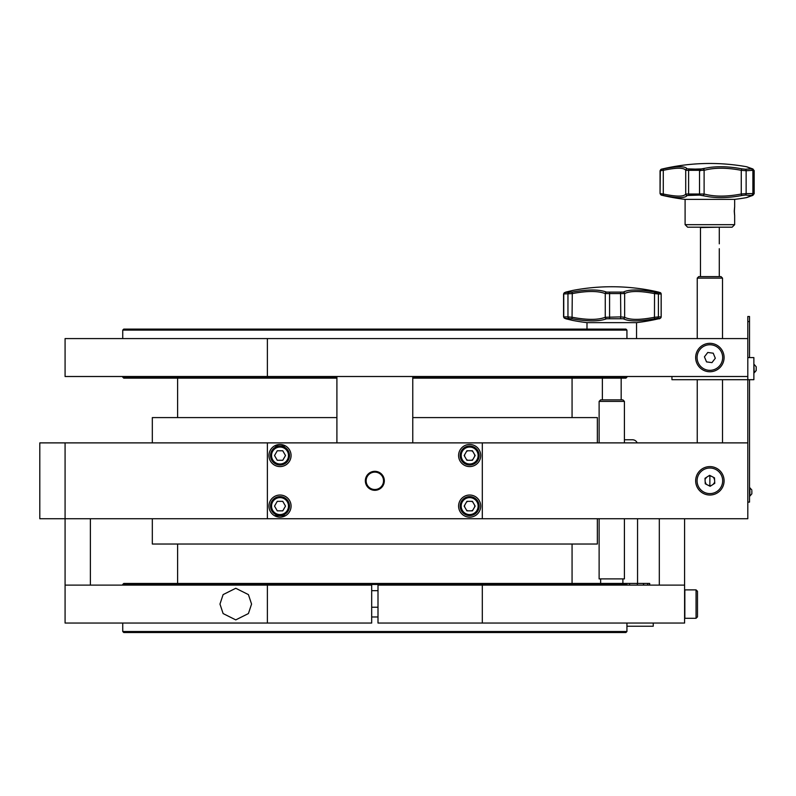 <?xml version="1.0" encoding="UTF-8"?>
<svg xmlns="http://www.w3.org/2000/svg" width="796" height="796" viewBox="0 0 796 796"><rect width="100%" height="100%" fill="white"/><g stroke="black" fill="none" stroke-linecap="round" stroke-linejoin="round"><path stroke-width="1.19" d="M177.607 583.468L177.607 544.026M572.065 583.468L572.065 544.026M177.607 417.592L177.607 378.15M572.065 417.592L572.065 378.15M371.682 607.239L378 607.239L371.682 607.239M152.325 518.743L152.325 544.026L597.358 544.026L597.358 518.743M597.358 442.884L597.358 417.592L412.766 417.592M152.325 442.884L152.325 417.592L336.907 417.592M626.94 338.579L626.93 330.111L122.743 330.111L122.733 338.579M412.766 377.145L626.94 377.145L625.925 378.15L412.766 378.15M336.907 378.15L123.748 378.15L122.733 377.145L336.907 377.145M626.94 377.145L626.94 376.508M122.733 377.145L122.733 376.508M626.93 330.111L625.925 329.096L123.758 329.096L122.743 330.111M626.94 623.049L626.93 631.517L625.925 632.522L123.758 632.522L122.743 631.517L626.93 631.517M122.733 623.049L122.743 631.517M626.94 584.483L122.733 584.483L123.748 583.468L625.925 583.468L626.94 585.12M122.733 584.483L122.733 585.12M371.682 590.682L378 590.682M378 616.97L371.682 616.97M267.376 338.579L267.376 376.508L65.083 376.508L65.083 338.579L747.802 338.579L747.802 518.743L482.306 518.743L482.306 442.884L747.802 442.884M267.376 376.508L747.802 376.508M412.766 442.884L412.766 376.508L336.907 376.508L336.907 442.884M65.083 442.884L267.376 442.884L267.376 518.743L65.083 518.743L65.083 442.884L39.8 442.884L39.8 518.743L65.083 518.743L65.083 442.884M285.495 515.708L274.53 515.708M274.53 445.919L285.495 445.919M464.645 505.281A5.084 5.084 0 0 0 464.645 506.923M466.446 510.037A5.084 5.084 0 0 0 467.859 510.853M471.461 510.853A5.084 5.084 0 0 0 472.874 510.037M474.675 506.923A5.084 5.084 0 0 0 474.675 505.281M472.874 502.167A5.084 5.084 0 0 0 471.461 501.341M467.859 501.341A5.084 5.084 0 0 0 466.446 502.167M464.645 454.705A5.084 5.084 0 0 0 464.645 456.347M466.446 459.461A5.084 5.084 0 0 0 467.859 460.277M471.461 460.277A5.084 5.084 0 0 0 472.874 459.461M474.675 456.347A5.084 5.084 0 0 0 474.675 454.705M472.874 451.591A5.084 5.084 0 0 0 471.461 450.775M467.859 450.775A5.084 5.084 0 0 0 466.446 451.591M366.21 481.898A8.696 8.696 0 0 0 375.921 489.44A8.696 8.696 0 0 0 383.463 479.729A8.696 8.696 0 0 0 373.762 472.187A8.696 8.696 0 0 0 366.21 481.898M384.249 479.63A9.482 9.482 0 0 1 376.02 490.227A9.482 9.482 0 0 1 365.424 481.988A9.482 9.482 0 0 1 373.662 471.401A9.482 9.482 0 0 1 384.249 479.63M268.949 506.097A11.064 11.064 0 0 0 280.013 517.161A11.064 11.064 0 0 0 291.077 506.097A11.064 11.064 0 0 0 280.013 495.032A11.064 11.064 0 0 0 268.949 506.097M365.344 480.814A9.492 9.492 0 0 0 374.836 490.306A9.492 9.492 0 0 0 384.329 480.814A9.492 9.492 0 0 0 374.836 471.322A9.492 9.492 0 0 0 365.344 480.814M268.949 455.531A11.064 11.064 0 0 0 280.013 466.585A11.064 11.064 0 0 0 291.077 455.531A11.064 11.064 0 0 0 280.013 444.466A11.064 11.064 0 0 0 268.949 455.531M458.595 506.097A11.064 11.064 0 0 0 469.66 517.161A11.064 11.064 0 0 0 480.724 506.097A11.064 11.064 0 0 0 469.66 495.032A11.064 11.064 0 0 0 458.595 506.097M458.595 455.531A11.064 11.064 0 0 0 469.66 466.585A11.064 11.064 0 0 0 480.724 455.531A11.064 11.064 0 0 0 469.66 444.466A11.064 11.064 0 0 0 458.595 455.531M267.376 518.743L482.306 518.743M482.306 442.884L267.376 442.884M280.013 447.053A8.467 8.467 0 0 1 288.49 455.531A8.467 8.467 0 0 1 280.013 463.998A8.467 8.467 0 0 1 271.545 455.531A8.467 8.467 0 0 1 280.013 447.053M280.013 446.049A9.482 9.482 0 0 1 289.495 455.531A9.482 9.482 0 0 1 280.013 465.013A9.482 9.482 0 0 1 270.531 455.531A9.482 9.482 0 0 1 280.013 446.049M274.53 455.531L277.267 460.277L282.759 460.277L285.505 455.531L282.759 450.775L277.267 450.775L274.53 455.531M469.66 447.053A8.467 8.467 0 0 1 478.127 455.531A8.467 8.467 0 0 1 469.66 463.998A8.467 8.467 0 0 1 461.192 455.531A8.467 8.467 0 0 1 469.66 447.053M469.66 446.049A9.482 9.482 0 0 1 479.142 455.531A9.482 9.482 0 0 1 469.66 465.013A9.482 9.482 0 0 1 460.178 455.531A9.482 9.482 0 0 1 469.66 446.049M464.168 455.531L466.914 460.277L472.406 460.277L475.152 455.531L472.406 450.775L466.914 450.775L464.168 455.531M469.66 497.629A8.467 8.467 0 0 1 478.127 506.097A8.467 8.467 0 0 1 469.66 514.574A8.467 8.467 0 0 1 461.192 506.097A8.467 8.467 0 0 1 469.66 497.629M469.66 496.614A9.482 9.482 0 0 1 479.142 506.097A9.482 9.482 0 0 1 469.66 515.579A9.482 9.482 0 0 1 460.178 506.097A9.482 9.482 0 0 1 469.66 496.614M464.168 506.097L466.914 510.853L472.406 510.853L475.152 506.097L472.406 501.341L466.914 501.341L464.168 506.097M280.013 497.629A8.467 8.467 0 0 1 288.49 506.097A8.467 8.467 0 0 1 280.013 514.574A8.467 8.467 0 0 1 271.545 506.097A8.467 8.467 0 0 1 280.013 497.629M280.013 496.614A9.482 9.482 0 0 1 289.495 506.097A9.482 9.482 0 0 1 280.013 515.579A9.482 9.482 0 0 1 270.531 506.097A9.482 9.482 0 0 1 280.013 496.614M274.53 506.097L277.267 510.853L282.759 510.853L285.505 506.097L282.759 501.341L277.267 501.341L274.53 506.097M709.873 476.028L709.873 485.59M684.59 585.12L684.59 623.049L482.306 623.049L482.306 585.12L684.59 585.12L684.59 518.743M482.306 585.12L378 585.12L378 623.049L482.306 623.049M251.566 604.084L248.412 594.602L235.765 588.274L223.119 594.602L219.965 604.084L223.119 613.567L235.765 619.885L248.412 613.567L251.566 604.084M267.376 623.049L371.682 623.049L371.682 585.12L267.376 585.12L267.376 623.049L65.083 623.049L65.083 585.12L267.376 585.12M90.376 585.12L90.376 518.743M65.083 585.12L65.083 518.743M659.307 518.743L659.307 585.12M626.94 626.233L653.237 626.233L653.237 623.049M696.062 618.293L697.485 616.87L697.485 591.289L696.062 589.876L684.839 589.876L684.839 618.293L696.062 618.293L696.062 589.876M600.642 399.871L622.89 399.871L624.412 401.393L599.119 401.393L600.642 399.871M599.119 518.743L599.119 578.901L624.412 578.901L624.412 518.743M573.836 583.448L649.695 583.448L649.695 585.12M657.317 292.51L659.993 292.51L654.999 291.286A208.084 208.084 0 0 0 572.772 290.431L564.871 292.51L572.035 292.112C587.478 289.306 598.99 289.306 606.562 292.112L623.288 292.112C628.89 289.306 639.307 289.306 654.541 292.112L657.317 292.51A1.512 1.423 90 0 1 658.401 293.983L654.461 293.585C639.934 290.809 629.984 290.809 624.641 293.585L605.258 293.585A1.512 1.323 -67 0 1 606.562 292.112M636.551 338.579L636.551 322.649L586.99 322.649L586.99 329.096M620.562 318.36L620.78 316.888L624.641 317.286C630.034 320.062 639.974 320.062 654.461 317.286L654.541 318.768C639.357 321.564 628.94 321.564 623.288 318.768L606.562 318.768C599.05 321.564 587.538 321.564 572.035 318.768L564.871 318.36L572.772 320.44A208.084 208.084 0 0 0 586.99 322.649M654.541 292.112L654.461 317.286L658.401 316.888A1.512 1.423 90 0 1 657.317 318.36L654.541 318.768M658.61 292.112A1.512 0.905 -76.4 0 1 658.63 292.112L661.187 293.983L661.187 316.898C660.382 318.42 659.536 319.047 658.63 318.758A1.512 0.905 -103.6 0 1 658.61 318.768L659.993 318.36L657.317 318.36M658.63 318.758L654.999 319.594L658.61 318.768M568.981 318.36A1.512 1.333 -90 0 1 567.956 316.888L572.294 317.286C587.09 320.062 598.075 320.062 605.258 317.286L620.78 316.888L620.562 292.51M565.777 318.768A1.512 1.055 105.3 0 1 565.717 318.748L563.568 316.917L567.956 316.888L567.956 293.983A1.512 1.333 -90 0 1 568.981 292.51M572.772 320.44L565.717 318.748A1.512 1.055 105.3 0 1 565.648 318.728M623.288 292.112A1.512 1.403 59.6 0 1 624.641 293.585L624.641 317.286A1.512 1.403 120.4 0 1 623.288 318.768M606.562 318.768A1.512 1.323 -113 0 1 605.258 317.286L605.258 293.585C598.025 290.809 587.04 290.809 572.294 293.585L572.035 292.112M572.035 318.768L572.294 293.585L563.568 293.963L565.717 292.122A1.512 1.055 74.7 0 1 565.777 292.112M565.648 292.142A1.512 1.055 74.7 0 1 565.717 292.122L572.772 290.431M658.63 292.112A1.512 0.905 -76.4 0 1 658.65 292.122L655.098 291.306M654.601 292.52L658.163 293.336M649.566 584.97L649.566 583.448L649.606 584.97M647.586 584.97L647.745 583.448L647.745 584.97M643.636 584.97L643.636 583.448L643.357 584.97M637.516 584.97L637.138 583.448L637.516 584.97M629.775 584.97L629.328 583.448L629.775 584.97M611.467 583.468L610.96 583.448M624.412 439.77L632.502 439.77A5.055 5.055 0 0 1 637.168 442.884M637.556 518.743L637.556 583.448M699.734 349.743A12.786 12.786 0 0 1 717.674 347.404A12.786 12.786 0 0 1 720.012 365.344A12.786 12.786 0 0 1 702.082 367.682A12.786 12.786 0 0 1 699.734 349.743M698.609 348.877A14.209 14.209 0 0 1 718.539 346.28A14.209 14.209 0 0 1 721.136 366.21A14.209 14.209 0 0 1 701.216 368.807A14.209 14.209 0 0 1 698.609 348.877M704.43 356.817L706.53 361.891L711.972 362.618L715.315 358.27L713.226 353.195L707.783 352.469L704.43 356.817M704.012 492.177A12.786 12.786 0 0 1 698.51 474.953A12.786 12.786 0 0 1 715.733 469.441A12.786 12.786 0 0 1 721.246 486.674A12.786 12.786 0 0 1 704.012 492.177M703.365 493.44A14.209 14.209 0 0 1 697.246 474.307A14.209 14.209 0 0 1 716.39 468.177A14.209 14.209 0 0 1 722.509 487.321A14.209 14.209 0 0 1 703.365 493.44M710.141 486.296L714.758 483.331L714.49 477.849L709.614 475.331L704.997 478.296L705.256 483.779L710.141 486.296M711.037 485.719L708.49 485.441L711.037 485.719M706.211 484.267L705.166 481.928L706.211 484.267M705.047 479.361L706.559 477.292L705.047 479.361M708.719 475.909L711.266 476.177L708.719 475.909M714.708 482.267L713.196 484.336M713.544 477.351L714.579 479.699M671.943 376.508L671.943 379.692L753.872 379.692L753.872 357.593L747.802 357.593M718.927 227.198L700.47 227.547L700.47 276.6M719.285 243.835L719.285 227.547M720.997 276.6L698.749 276.6L697.236 278.122L722.519 278.122L721.007 276.6M753.424 169.936A1.512 1.264 -69.8 0 0 752.668 168.891L746.558 166.732A208.084 208.084 0 0 0 661.227 169.24L663.565 168.842A1.512 0.607 78.1 0 0 663.287 170.324L663.287 194.015C676.6 196.791 684.072 196.791 685.714 194.015L704.112 194.015C714.42 196.791 726.808 196.791 741.265 194.015L746.141 193.617A1.512 1.104 90 0 1 745.295 195.09L741.852 195.498C730.151 197.736 719.305 198.184 709.316 196.841L699.525 195.09L687.067 195.498C685.346 198.294 677.515 198.294 663.565 195.498L661.466 195.09A1.512 1.512 -90 0 1 660.312 193.617L663.287 194.015A1.512 0.607 101.9 0 0 663.565 195.498M663.565 168.842C677.476 166.046 685.306 166.046 687.067 168.842L699.525 169.24L709.316 167.498C719.285 166.155 730.131 166.603 741.852 168.842L745.295 169.24A1.512 1.104 90 0 1 746.141 170.722L741.265 170.324C726.748 167.538 714.36 167.538 704.112 170.324L685.714 170.324C684.043 167.538 676.56 167.538 663.287 170.324L660.063 170.722L661.227 169.24M753.563 193.617L753.434 194.015A1.512 1.264 69.8 0 1 752.668 195.438L746.558 197.607A208.084 208.084 0 0 1 734.658 199.378L685.097 199.378L685.097 224.671L734.658 224.671L734.658 215.219M745.295 169.24L751.892 168.842C744.618 166.046 744.807 166.046 752.449 168.842A1.512 1.264 -69.8 0 1 752.668 168.891L754.18 170.623L754.18 193.717L752.668 195.438A1.512 1.264 69.8 0 1 752.449 195.498C744.807 198.294 744.618 198.294 751.892 195.498L745.295 195.09M734.38 211.219C734.698 206.025 734.668 206.025 734.27 211.219C734.668 216.403 734.698 216.403 734.38 211.219C734.698 206.025 734.668 206.025 734.27 211.219C734.668 216.403 734.698 216.403 734.38 211.219M734.658 207.209L734.658 199.378M734.658 224.671L732.131 227.198L687.625 227.198L685.097 224.671M704.211 168.842L690.311 169.24M753.583 193.726L753.583 170.613L752.13 168.901A1.512 1.294 111.1 0 0 751.892 168.842M752.897 170.324L746.141 170.722L746.141 193.617L752.887 193.617A1.512 1.313 90 0 1 751.882 195.09M702.938 168.842A1.512 1.104 73.9 0 1 704.112 170.324L704.112 194.015A1.512 1.104 106.1 0 1 702.938 195.498M741.852 168.842L741.265 170.324L741.265 194.015L741.852 195.498M699.525 169.24L699.525 195.09L690.311 195.09M687.067 168.842A1.512 1.483 158.5 0 0 685.714 170.324L685.714 194.015A1.512 1.483 21.5 0 0 687.067 195.498M660.063 170.722L660.063 193.617L661.615 195.09A1.512 1.502 90 0 1 660.461 193.627M752.897 193.617L752.897 194.015A1.512 1.294 -111.1 0 1 751.892 195.498M661.615 195.09L663.794 195.498M747.802 502.107L749.524 502.107L749.524 379.971M747.802 338.579L747.802 316.51L749.524 316.51L749.524 357.593M756.2 366.777L754.22 364.518L756.2 366.777L756.2 370.568L754.22 372.817L753.872 364.518M756.2 369.573L756.2 370.11M751.852 490.038L749.872 487.789L749.872 496.087L751.852 493.838L751.852 491.032M659.993 292.51A1.512 1.502 90 0 1 661.148 293.983L658.401 293.983L658.401 316.888L661.148 316.888A1.512 1.502 90 0 1 659.993 318.36M564.871 318.36A1.512 1.463 -90 0 1 563.747 316.888L563.747 293.983A1.512 1.463 -90 0 1 564.871 292.51M609.577 318.36L609.577 292.51M661.148 316.888L661.148 293.983M700.609 170.692L700.828 169.24M751.882 169.24A1.512 1.313 90 0 1 752.887 170.722L752.887 193.617M689.097 169.24A1.512 0.647 90 0 0 688.6 170.722L688.6 193.617A1.512 0.647 90 0 0 689.097 195.09M661.466 169.24A1.512 1.512 90 0 0 660.312 170.722L660.063 193.617M747.802 321.564L749.524 321.564M602.363 399.871L602.363 378.15M599.119 442.884L599.119 401.393M624.412 442.884L624.412 401.393M621.169 399.871L621.169 378.15M600.642 583.448L600.642 578.901M622.89 583.448L622.89 578.901M636.551 322.649A208.084 208.084 0 0 0 654.999 319.594M563.568 316.917L563.568 293.963M719.285 276.6L719.285 248.68M722.519 442.884L722.519 379.692M722.519 338.579L722.519 278.122M697.236 442.884L697.236 379.692M697.236 338.579L697.236 278.122M752.13 168.901L747.175 167.001M752.13 195.438L747.175 197.328M661.227 195.09A208.084 208.084 0 0 0 685.097 199.378M756.2 370.568L753.872 372.817"/></g></svg>
